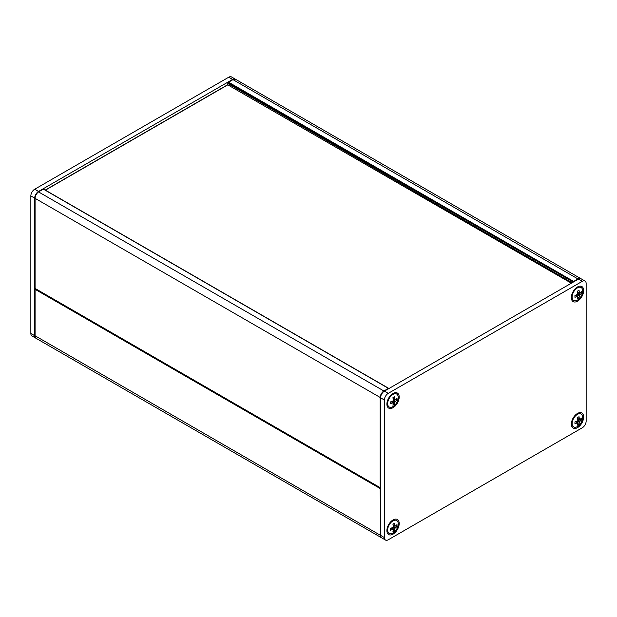 <?xml version="1.0" encoding="UTF-8"?>
<svg xmlns="http://www.w3.org/2000/svg" width="617" height="617" viewBox="0 0 617 617"><rect width="100%" height="100%" fill="white"/><g stroke="black" fill="none" stroke-linecap="round" stroke-linejoin="round"><path stroke-width="0.93" d="M380.442 487.97L380.558 488.641M35.154 288.648L35.076 289.311L35.323 288.748M573.933 281.714L573.278 282.1L228.182 82.855L228.568 82.192L227.418 85.077M35.462 288.64L35.076 287.977M42.959 189.357L43.722 189.357M35.817 338.17L31.976 335.949A5.437 3.139 -60 0 1 30.85 333.458L30.85 195.898A5.437 3.139 -60 0 1 34.691 189.242L228.76 77.202A5.437 3.139 -60 0 1 231.475 76.932L235.316 79.153A5.437 3.139 120 0 0 232.601 79.423L38.539 191.463A5.437 3.139 120 0 0 34.691 198.119L34.691 335.679A5.437 3.139 120 0 0 35.817 338.17A5.437 3.139 120 0 0 36.01 338.263M399.191 523.494A8.692 5.021 120 0 0 393.044 519.938A8.692 5.021 120 0 0 386.898 530.589A8.692 5.021 120 0 0 393.044 534.145A8.692 5.021 120 0 0 399.191 523.494M388.24 539.798L582.309 427.758A5.437 3.139 120 0 0 586.15 421.103L586.15 283.542A5.437 3.139 120 0 0 585.024 281.051A5.437 3.139 120 0 0 582.309 281.321L388.24 393.361A5.437 3.139 120 0 0 384.399 400.017L384.399 537.577A5.437 3.139 120 0 0 385.525 540.068A5.437 3.139 120 0 0 388.24 539.798M399.191 397.024A8.692 5.021 120 0 0 393.044 393.476A8.692 5.021 120 0 0 386.898 404.127A8.692 5.021 120 0 0 393.044 407.675A8.692 5.021 120 0 0 399.191 397.024M583.651 416.992A8.692 5.021 120 0 0 577.504 413.444A8.692 5.021 120 0 0 571.357 424.095A8.692 5.021 120 0 0 577.504 427.643A8.692 5.021 120 0 0 583.651 416.992M583.651 290.53A8.692 5.021 120 0 0 577.504 286.974A8.692 5.021 120 0 0 571.357 297.625A8.692 5.021 120 0 0 577.504 301.181A8.692 5.021 120 0 0 583.651 290.53M385.525 540.068L381.684 537.847A5.437 3.139 -60 0 1 380.558 535.363L380.558 397.803A5.437 3.139 -60 0 1 384.399 391.147L578.461 279.1A5.437 3.139 -60 0 1 581.183 278.83L585.024 281.051M393.407 402.67L390.484 403.811L390.484 401.922L393.407 400.78L392.936 397.68L394.564 396.739L395.034 399.839L397.016 398.15L397.016 400.04L395.034 401.721L394.564 404.282L392.936 405.222L393.407 402.67L391.618 401.636M394.564 404.282L393.43 403.626M392.875 402.731L391.186 401.76M394.826 402.369L392.875 401.243M392.211 401.976L392.173 401.474M395.034 401.721L393.407 400.78M395.489 401.22L393.538 400.094M397.016 400.04L395.875 399.384M393.391 399.369L393.847 399.153M395.034 399.839L393.253 398.813M394.826 399.353L393.137 398.374M387.661 403.564A7.473 4.311 -60 0 1 392.944 394.417A7.473 4.311 -60 0 1 396.685 394.047A7.473 4.311 -60 0 1 396.685 402.677A7.473 4.311 -60 0 1 389.211 406.989A7.473 4.311 -60 0 1 387.661 403.564M393.407 529.131L390.484 530.281L390.484 528.391L393.407 527.25L392.936 524.149L394.564 523.208L395.034 526.309L397.016 524.62L397.016 526.509L395.034 528.191L394.564 530.751L392.936 531.692L393.407 529.131L391.618 528.106M394.564 530.751L393.43 530.096M392.875 529.201L391.186 528.221M394.826 528.831L392.875 527.705M392.211 528.445L392.173 527.944M395.034 528.191L393.407 527.25M395.489 527.689L393.538 526.563M397.016 526.509L395.875 525.846M393.391 525.831L393.847 525.615M395.034 526.309L393.253 525.275M394.826 525.815L393.137 524.843M387.661 530.034A7.473 4.311 -60 0 1 392.944 520.879A7.473 4.311 -60 0 1 396.685 520.509A7.473 4.311 -60 0 1 396.685 529.139A7.473 4.311 -60 0 1 389.211 533.458A7.473 4.311 -60 0 1 387.661 530.034M577.859 296.168L574.944 297.317L574.944 295.427L577.859 294.286L577.396 291.185L579.024 290.245L579.494 293.345L581.476 291.656L581.476 293.545L579.494 295.227L579.024 297.787L577.396 298.728L577.859 296.168L576.077 295.142M579.024 297.787L577.89 297.132M577.335 296.237L575.646 295.258M579.286 295.875L577.335 294.741M576.671 295.481L576.633 294.98M579.494 295.227L577.859 294.286M579.949 294.725L577.998 293.599M581.476 293.545L580.335 292.882M577.844 292.867L578.306 292.651M579.494 293.345L577.713 292.311M579.286 292.851L577.597 291.88M572.121 297.07A7.473 4.311 -60 0 1 577.404 287.915A7.473 4.311 -60 0 1 581.145 287.545A7.473 4.311 -60 0 1 581.145 296.175A7.473 4.311 -60 0 1 573.671 300.494A7.473 4.311 -60 0 1 572.121 297.07M577.859 422.637L574.944 423.779L574.944 421.897L577.859 420.755L577.396 417.655L579.024 416.706L579.494 419.807L581.476 418.125L581.476 420.007L579.494 421.696L579.024 424.249L577.396 425.198L577.859 422.637L576.077 421.612M579.024 424.249L577.89 423.594M577.335 422.699L575.646 421.727M579.286 422.337L577.335 421.21M576.671 421.951L576.633 421.45M579.494 421.696L577.859 420.755M579.949 421.195L577.998 420.069M581.476 420.007L580.335 419.352M577.844 419.336L578.306 419.12M579.494 419.807L577.713 418.781M579.286 419.321L577.597 418.341M572.121 423.54A7.473 4.311 -60 0 1 577.404 414.385A7.473 4.311 -60 0 1 581.145 414.015A7.473 4.311 -60 0 1 581.145 422.645A7.473 4.311 -60 0 1 573.671 426.956A7.473 4.311 -60 0 1 572.121 423.54M381.507 537.731L381.298 537.631A5.437 3.139 120 0 1 380.172 535.14L34.914 335.679L36.202 338.386A5.437 3.139 -60 0 1 35.076 335.903L35.076 289.311L380.172 488.548L380.558 535.232M35.146 288.64A0.54 0.54 0 0 0 34.914 289.088L35.076 335.455M580.99 278.737L580.798 278.614A5.437 3.139 120 0 0 578.083 278.876L573.663 281.429L228.568 82.192L232.601 79.863M578.353 279.169L232.987 79.639A5.437 3.139 -60 0 1 235.702 79.369L580.798 278.614M380.558 397.672L35.076 198.342A5.437 3.139 -60 0 1 38.917 191.686L43.337 189.134L388.432 388.371L384.013 390.923A5.437 3.139 120 0 0 380.172 397.579L380.172 487.661L35.076 288.424L35.076 197.895M228.182 83.75L572.121 282.763M45.419 190.152L227.796 84.853L571.357 283.203M384.283 391.209L38.539 191.91M38.539 191.463L34.691 189.242M34.691 198.119L30.85 195.898M34.691 335.679L30.85 333.458M232.601 79.423L228.76 77.202M380.558 535.363L384.399 537.577M380.558 397.803L384.399 400.017M384.399 391.147L388.24 393.361M578.461 279.1L582.309 281.321M36.202 338.386L381.298 537.631M388.903 388.54A0.54 0.54 0 0 0 388.702 388.348L43.614 189.111A0.54 0.54 0 0 0 43.067 189.111L38.647 191.656C36.372 193.214 35.13 195.373 34.914 198.119L34.914 288.201A0.54 0.54 0 0 0 35.192 288.671L380.28 487.908A0.54 0.54 0 0 0 380.558 487.978M235.702 79.369L232.717 79.616L228.298 82.169A0.54 0.54 0 0 0 228.028 82.639L227.526 84.83L45.265 190.059M396.685 394.047L395.913 393.6M389.211 406.989L388.44 406.541M396.685 520.509L395.913 520.069M389.211 533.458L388.44 533.011M581.145 287.545L580.373 287.106M573.671 300.494L572.9 300.047M581.145 414.015L580.373 413.575M573.671 426.956L572.9 426.517"/></g></svg>
